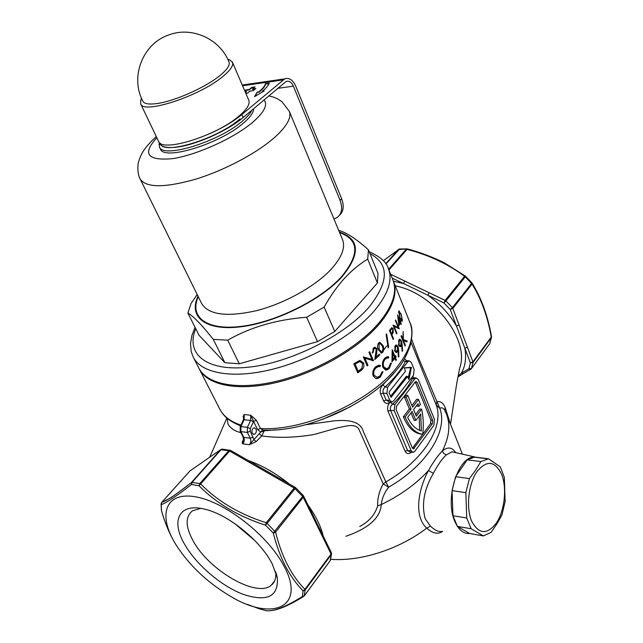 <?xml version="1.0" encoding="UTF-8"?>
<svg xmlns="http://www.w3.org/2000/svg" width="643" height="643" viewBox="0 0 643 643"><rect width="100%" height="100%" fill="white"/><g stroke="black" fill="none" stroke-linecap="round" stroke-linejoin="round"><path stroke-width="0.96" d="M272.222 563.903L277.342 577.888C278.491 596.792 266.998 602.242 242.853 594.228C220.895 585.829 195.946 564.337 184.509 544.107C170.604 520.5 179.132 502.625 204.683 509.168C227.839 514.263 260.495 540.578 272.222 563.903M200.68 508.356L192.522 510.831C185.24 516.554 185.385 526.456 192.956 540.53C208.42 569.979 256.517 598.231 271.242 585.283C274.891 582.389 276.369 577.88 275.686 571.764M234.591 523.474L254.588 540.345M222.55 449.127L221.112 449.618L192.144 482.25L191.469 484.468C176.608 496.091 166.537 502.81 161.248 504.642L161.473 510.478C164.584 521.746 168.707 531.978 173.851 541.181L175.121 543.343M230.475 450.405L222.036 449.087L220.533 449.738L189.982 470.901L161.682 502.44L161.248 504.642L161.24 503.228M174.213 541.784C157.792 513.524 166.167 491.397 195.826 496.862C225.227 501.853 268.645 535.82 284.27 566.62C306.221 607.514 272.335 621.548 230.813 596.495C207.504 582.703 189.171 565.358 175.796 544.46L174.213 541.784M247.266 604.356L259.209 608.792L266.692 610.762C274.344 611.364 286.248 606.606 302.395 596.495L303.094 590.925C296.552 584.27 290.692 576.072 285.524 566.33C280.493 556.444 276.394 545.344 273.243 533.031L302.66 496.46L295.016 488.696L267.126 523.402L275.574 532.171C281.722 556.806 291.52 575.855 304.959 589.334L331.049 553.993L303.223 497.264L275.574 532.171L273.243 533.031L265.479 525.17C238.682 516.546 216.53 503.421 199.041 485.803L191.469 484.468L191.542 482.379L221.24 449.264M359.759 526.44C369.002 521.602 374.973 514.738 377.666 505.848L377.61 504.281C377.674 497.296 379.539 490.505 383.212 483.906L388.621 487.209C384.41 492.618 381.958 498.405 381.251 504.57C380.334 521.706 360.112 531.399 345.918 536.294M411.657 339.351L418.537 357.878L439.764 408.345L436.195 404.897L411.094 342.414M252.241 433.221L254.017 434.403C256.107 433.527 256.766 431.702 256.002 428.921L254.218 427.732C252.128 428.616 251.477 430.44 252.241 433.221M409.366 408.908L411.15 409.085L405.162 416.953L405.524 417.862C409.864 427.691 415.603 433.181 422.748 434.306L420.98 434.113C413.827 432.98 408.08 427.499 403.748 417.677L403.378 416.777L409.366 408.908L404.447 397.093L405.926 395.188L407.71 395.341L412.605 407.164L418.505 399.416L416.728 399.255L411.938 405.54M457.406 526.384L452.969 515.726L466.738 518.009L471.142 528.747L457.406 526.384L469.744 533.513C463.547 533.923 458.588 529.936 454.874 521.545C444.273 498.711 458.547 454.906 475.225 457.085L478.529 457.687M454.898 452.439L452.045 451.788L446.363 454.898C442.119 458.7 437.779 464.865 433.342 473.377C424.002 489.427 421.31 504.562 425.256 518.78L430.384 526.111C434.845 530.298 438.727 532.066 442.022 531.431M305.746 424.75L334.167 420.86C346.505 419.726 360.562 420.377 363.496 432.016L385.848 481.937C423.85 460.227 444.482 426.285 436.195 404.897L436.806 401.73C440.383 400.927 443.172 402.864 445.157 407.541L450.518 424.284M450.51 424.123L456.779 383.148L459.705 368.053C470.194 340.026 433.599 292.83 395.292 285.902M442.641 531.287C438.14 534.646 432.835 533.586 426.727 528.104C413.762 516.458 417.982 490.03 428.471 470.531C433.302 461.907 437.939 455.381 442.368 450.968C447.592 446.572 452.053 447.126 455.758 452.64M248.447 460.613C262.231 465.444 275.839 473.24 289.27 483.994M307.933 504.892C315.882 516.08 320.97 526.432 323.172 535.965M444.731 410.314L444.538 409.937C443.083 407.807 441.492 407.276 439.764 408.345C448.332 430.247 427.41 465.026 388.621 487.209L385.848 481.937L383.212 483.906L358.617 428.648C354.213 422.949 344.761 426.606 337.462 427.86L313.768 434.58C295.008 437.69 277.663 438.14 261.733 435.938L256.155 441.62L249.363 444.723L242.757 443.823C241.872 442.842 242.114 441.548 243.488 439.933L243.641 439.925M240.908 432.643C234.808 431.204 230.491 428.342 227.968 424.067L227.228 418.336M243.753 418.915L243.118 416.471L244.171 414.51L250.762 415.265L256.34 420.233L260.407 428.447L262.939 430.006C305.666 432.988 370.842 403.539 397.004 369.428M389.224 368.56L386.66 370.063L385.422 369.958L382.939 367.378C381.878 363.906 382.513 360.819 384.852 358.119L387.263 356.68L388.774 356.913L388.493 358.103L387.295 357.966L385.237 359.188C383.332 361.39 382.81 363.914 383.67 366.759L386.644 368.793L388.798 367.547L390.606 363.191L391.386 363.191L389.224 368.56L388.139 368.479L385.567 369.982L386.66 370.063M375.986 357.235L379.322 354.092L379.708 355.016L374.765 359.598L376.259 349.221L374.877 348.353L373.937 348.852L373.093 352.501L372.418 353.103L373.575 347.895L374.861 347.188L376.862 348.546L376.79 353.144L375.986 357.235L375.279 357.186M353.795 363.777L359.815 360.418L363.488 362.901C364.549 366.06 363.616 368.664 360.699 370.73L357.717 372.803L353.795 363.777M369.653 351.705L373.479 360.723L364.902 358.223L367.933 365.304L367.169 365.907L363.303 356.881L371.959 359.413L368.945 352.308L369.653 351.705M382.874 345.347C384.104 347.726 384.024 350.073 382.649 352.388L381.5 353.039L378.438 349.921C377.184 347.574 377.264 345.243 378.695 342.92L379.82 342.269L382.874 345.347L382.022 345.299M380.294 377.111L377.232 378.614L375.874 378.502L373.181 375.914C372.16 372.393 373.044 369.307 375.842 366.655L378.719 365.208L380.399 365.441L380.013 366.639L378.679 366.494L376.227 367.724C373.953 369.886 373.221 372.41 374.049 375.303L377.296 377.345L379.852 376.099L382.167 371.742L383.051 371.734L380.294 377.111L379.177 377.023L380.833 375.03M394.272 359.083L391.957 361.856L392.206 349.704L395.043 356.576L395.71 355.7L396.128 356.72L395.461 357.588L396.401 359.863L395.871 360.546L394.931 358.264L394.272 359.083M388.3 344.656L388.685 347.188L388.147 347.823L386.121 334.545L386.62 333.91L388.3 344.656M199.081 368.56L199.33 369.074C207.464 385.422 238.288 391.7 277.495 382.255C316.645 372.852 358.85 348.434 379.627 323.694C393.291 306.944 397.864 292.726 393.355 281.055L393.138 280.533M464.865 348.265C466.488 357.958 465.323 366.269 461.369 373.189L468.908 368.769L470.403 362.917L450.229 309.492L443.935 302.941L427.86 295.225C440.005 303.866 449.537 314.146 456.474 326.041L459.046 324.94L467.413 347.18L464.865 348.265M393.412 281.2L403.515 283.523L404.712 281.023L429.082 292.702L427.86 295.225L392.166 278.065M458.113 375.898L461.369 373.189L463.394 373.551L470.596 369.339M412.669 376.452L413.473 377.73M411.488 452.206C408.844 454.344 406.722 454.038 405.138 451.298L387.994 411.199C386.982 407.855 387.721 404.825 390.221 402.1C387.464 404.198 385.261 403.804 383.598 400.911L380.64 393.998C379.611 390.606 380.359 387.552 382.89 384.827L385.165 386.982C383.228 388.75 382.569 390.799 383.188 393.122L386.901 393.444L387.625 387.182L407.855 361.72L409.181 360.836L411.351 362.515L414.14 369.379L413.449 375.448L393.484 401.039L391.997 402.012L389.843 400.38L386.901 393.444M404.479 358.657L406.505 360.659M402.108 344.391L402.614 351.126L402.1 351.182L401.674 345.098L400.38 346.746L398.684 345.331L398.877 339.914L399.729 339.134L401.393 340.637L402.108 344.391L401.136 344.343M401.047 324.643L400.219 322.601L398.957 325.72L397.583 314.949L400.067 321.106L400.324 320.351L400.693 321.259L401.047 324.643M393.13 339.432L389.457 330.47L391.796 327.584L393.146 328.79L393.243 332.383L391.852 334.706L393.548 338.829L393.13 339.432M395.678 319.957L399.287 328.862L394.111 326.355L396.964 333.363L396.627 333.958L392.986 325.028L398.242 327.568L395.397 320.544L395.678 319.957M401.087 313.872L402.43 320.753L402.044 321.363L399.922 318.293L398.684 311.445L399.046 310.834L400.718 313.864M398.636 350.162L398.869 356.921L398.282 356.969L398.097 350.869L396.546 352.525L394.714 351.11L395.196 345.669L396.217 344.889L398.017 346.392L398.636 350.162L397.551 350.105L397.583 350.837M407.204 341.055L406.874 341.939L403.474 340.669L405.395 345.404L405.082 346.071L401.087 336.233L401.409 335.566L402.928 339.319L403.137 331.531L403.386 339.592L407.204 341.055L402.454 339.6M444.715 410.282L446.427 414.044C450.663 424.758 449.304 437.063 442.368 450.968L443.783 453.564L446.363 454.898M395.533 326.146L395.373 326.99M386.781 345.87L383.702 350.057M394.215 410.692L411.287 450.928L413.184 452.423L414.751 451.37L433.8 425.361L434.459 419.405L418.288 379.579L416.198 377.947L414.839 378.856L394.931 404.479L394.215 410.692L390.518 410.33L407.622 450.462L410.041 452.021L412.589 452.342M396.168 409.76L412.332 447.954L413.473 448.854L432.273 423.898L432.667 420.321L417.259 382.464L416.005 381.484L415.185 382.03L396.594 406.038L396.168 409.76M422.756 434.25L430.513 423.713L430.906 420.136L415.274 381.926M412.46 448.219L422.716 434.306C423.745 425.513 423.375 417.13 421.631 409.165L419.855 408.996L415.667 414.55M416.841 405.219L417.146 406.167L418.915 406.336L420.361 404.423L418.505 399.416M411.15 409.085L406.231 397.253L404.447 397.093M406.231 397.253L407.71 395.341M405.162 416.953L403.378 416.777M418.915 406.336L418.014 403.667L413.578 409.511L416.351 416.19L421.631 409.165M415.868 420.442L420.699 414.004L421.366 430.979C415.796 429.395 411.223 424.854 407.638 417.347L412.123 411.432L415.868 420.442L414.092 420.257L411.022 412.878M419.236 415.949L419.622 430.392M413.521 377.746L412.412 378.671L411.134 378.422M414.839 378.856L412.412 378.671C408.112 387.199 401.465 395.726 392.487 404.246C390.566 406.014 389.915 408.04 390.518 410.33L387.994 411.199M357.412 372.112L361.905 368.343L362.684 363.504L359.783 361.575L355.081 364.099L358.191 371.284L361.888 368.359M363.488 362.901L362.339 362.821L360.707 360.787M358.786 361.824L357.629 361.744L354.582 363.552L353.899 364.018L355.081 364.099M357.018 371.196L358.191 371.284M357.629 361.744L359.783 361.575M366.88 365.232L367.933 365.304M372.313 360.538L371.831 359.405M372.739 360.675L373.479 360.723M363.85 358.159L364.902 358.223M371.959 359.413L363.351 357.002M372.836 348.787L373.937 348.852M372.217 352.444L373.093 352.501M376.862 348.546L375.761 348.482L374.813 347.333M375.046 358.28L378.558 354.832M378.606 354.952L379.708 355.016M381.556 352.324L382.649 352.388M378.084 343.772L379.097 343.828L379.048 349.31L381.468 351.89L382.28 351.448L383.011 348.466L382.312 345.95L379.884 343.394L379.097 343.828M388.05 347.148L388.685 347.188M392.31 328.758L393.146 328.79M392.455 332.351L393.243 332.383M391.024 334.28L392.182 334.223M391.185 334.673L391.852 334.706M392.873 338.797L393.548 338.829M389.578 330.767L390.253 330.791L391.474 333.781L392.278 332.64L392.777 329.385L391.933 328.677L390.253 330.791M390.807 333.757L391.474 333.781M396.369 333.339L396.964 333.363M397.985 328.34L397.663 327.544M393.516 326.331L394.111 326.355M398.242 327.568L393.162 325.462M399.52 322.577L400.219 322.601M400.798 324.04L401.256 324.056M399.745 321.99L400.436 322.014M399.665 321.219L400.693 321.259M399.608 321.09L400.067 321.106M397.937 317.819L399.086 323.646L399.858 321.693L398.298 317.835M401.272 320.712L402.43 320.753M398.564 312.321L399.054 312.337L400.107 317.698L401.795 320.246L401.795 316.919L400.959 314.451L399.311 311.935L399.054 312.337M378.936 366.47L379.298 365.369L380.399 365.441M376.227 367.724L375.11 367.643L377.57 366.422L378.679 366.494M372.932 375.223L374.049 375.303M377.232 378.614L376.107 378.534L379.177 377.023M387.424 357.95L387.689 356.841L388.774 356.913M385.237 359.188L384.144 359.124L386.21 357.894L387.295 357.966M382.698 366.695L383.67 366.759M385.631 368.728L383.437 368.021M391.989 360.474L393.846 358.199L394.931 358.264M395.566 359.815L396.401 359.863M394.673 358.247L394.376 357.524L395.461 357.588M394.376 357.524L395.043 356.648L396.128 356.72M394.207 356.519L395.043 356.576M392.479 352.935L392.093 352.002M392.093 352.911L392.728 352.943L392.672 359.501L394.505 357.251L392.728 352.943M392.013 359.461L392.672 359.501M398.282 356.889L398.869 356.921M397.093 350.813L398.097 350.869M397.583 351.737L396.506 351.673L396.924 350.982M397.125 346.344L398.017 346.392M394.464 350.339L396.409 351.247L397.253 350.596L397.551 347.011L396.361 346.119L395.59 346.73L395.196 350.379M394.689 346.673L395.59 346.73M402.092 351.102L402.614 351.126M400.766 345.05L401.674 345.098M401.256 345.958L400.163 345.902L400.428 345.371M400.621 340.597L401.393 340.637M398.435 344.568L400.203 345.468L400.919 344.825L401.015 341.248L399.922 340.364L399.271 340.967L399.078 344.608M398.467 340.927L399.271 340.967M401.079 345.066L401.039 344.584M402.325 339.295L402.928 339.319M405.878 341.562L406.087 340.999M402.872 340.637L403.474 340.669M404.793 345.371L405.395 345.404M402.43 339.544L403.386 339.592M394.931 404.479L392.487 404.246L390.124 401.843M243.81 437.385L250.272 438.237L247.362 432.442L240.892 431.622L243.81 437.385C244.686 439.732 244.332 441.878 242.757 443.823L243.552 440.785L243.094 436.967L243.81 437.385M256.155 441.62L253.889 439.643L260.761 432.04L257.666 429.685L253.583 421.47L250.272 428.656L250.248 431.204L253.889 439.643L249.363 444.723C250.923 442.77 251.228 440.608 250.272 438.237L253.149 437.007M243.392 419.847L244.171 414.51L244.179 419.59L240.948 426.542L247.41 427.338L250.641 420.353L250.762 415.265L253.583 421.47L256.34 420.233M445.157 407.541L444.819 410.483M377.666 505.848L381.251 504.57C400.372 495.335 416.109 483.986 428.471 470.531L433.342 473.377M276.136 429.829L264.273 430.786L261.733 435.938L259.45 433.969M430.384 526.111L426.727 528.104C399.448 549.186 360.546 561.66 330.743 559.297M240.16 426.783L243.456 419.718L250.641 420.353L253.503 421.663M264.144 430.054L264.273 430.786L260.761 432.04L262.223 430.456M264.281 430.063L264.361 430.778M229.816 450.164L228.771 450.719L220.533 449.738L191.574 482.346L199.82 483.584L199.041 485.803L200.664 483.938C217.776 501.387 239.638 514.32 266.25 522.735L294.164 488.053L229.607 451.048L200.664 483.938L199.82 483.584L228.771 450.719L229.607 451.048L230.636 450.413L229.816 450.164M230.733 450.47L250.545 461.811L249.532 462.478M250.641 461.867L278.001 477.54L277.02 478.231M278.089 477.588L295.121 487.338L294.164 488.053L295.016 488.696L295.619 487.707L295.201 487.386M295.603 487.691L303.166 495.375L302.66 496.46L303.223 497.264L303.134 495.343M303.536 495.922L311.212 511.579L310.907 512.937M311.212 511.579L324.008 537.685L323.726 539.059M304.404 595.74L330.172 560.704L331.225 554.684L305.152 590.017L304.959 589.334L303.094 590.925L305.152 590.017L304.26 595.94L302.395 596.495L304.428 595.659L330.349 560.415L331.539 553.945M324.008 537.685L331.314 552.61L331.225 554.684L331.41 553.012M471.432 368.608L489.717 343.7L491.332 337.688L473.015 362.515L471.464 368.519L489.717 343.7L491.493 337.366M467.413 347.18L472.935 361.84L491.26 337.012L491.332 337.688L491.509 336.602C487.82 315.842 481.342 298.006 472.091 283.097L471.906 282.872M491.509 336.602L491.26 337.012C487.635 316.525 481.229 298.882 472.058 284.093L465.307 276.795L445.912 300.932L452.375 307.659L471.624 283.378L471.89 282.816L465.46 276.136M399.263 249.05L383.332 260.688M429.082 292.702L445.157 300.41L464.576 276.289L465.307 276.795L465.628 276.281M399.697 248.97L385.937 263.968M407.324 248.929L407.083 249.371C428.696 254.974 447.858 263.943 464.576 276.289L465.379 276.08L445.495 263.55C441.524 261.05 422.756 252.707 407.324 248.929L398.379 249.5L385.76 263.71L398.395 249.492L399.399 248.994L407.051 248.881M267.793 610.778L267.006 610.826M265.479 525.17L267.126 523.402L266.25 522.735L265.479 525.17M445.157 300.41L443.935 302.941L445.912 300.932L445.157 300.41M471.89 282.816L472.058 284.093L452.825 308.383L452.375 307.659L450.229 309.492L452.825 308.383L459.046 324.94M473.015 362.515L470.403 362.917L472.935 361.84L473.015 362.515M471.464 368.519L468.908 368.769L470.941 369.138L471.464 368.519M405.395 371.365L389.24 391.812L389.095 393.066L391.145 397.205L407.517 376.525L408.651 379.29L409.101 379.153L411.351 367.306L404.455 367.868L405.395 371.365M380.64 393.998L383.188 393.122L386.138 400.042L388.878 401.722L391.306 401.947M406.537 360.675L405.42 361.559L407.855 361.72M406.609 376.452L407.517 376.525M403.241 360.699L405.42 361.559C401.015 370.014 394.272 378.486 385.165 386.982L387.625 387.182M198.012 296.182C188.303 316.46 204.707 330.912 239.59 326.949C274.32 323.172 320.584 300.474 341.883 276.924C360.691 254.033 359.863 239.075 339.383 232.051M224.889 362.716L199.073 335.325L187.893 313.085C193.101 315.866 201.572 324.627 213.299 339.367L224.889 362.716L239.284 363.777L227.718 340.171C250.698 327.062 277.004 319.434 306.639 317.28L317.521 341.626L334.762 331.458L324.12 307.081C330.414 295.965 337.229 286.344 344.568 278.234C352.042 270.221 359.759 263.847 367.708 259.137L368.455 249.83C357.01 239.517 347.413 233.12 339.665 230.636L338.676 230.331M251.927 110.114C250.448 113.256 247.378 116.817 242.716 120.788C219.287 141.693 162.374 159.086 159.4 146.861L159.327 142.577M159.4 146.861L160.372 148.895C163.378 161.168 220.26 143.839 243.641 122.901C250.328 117.139 253.688 112.364 253.736 108.587M379.177 322.601C392.849 305.851 397.438 291.657 392.929 279.994L388.396 268.621C392.825 280.107 388.131 294.173 374.306 310.834C353.288 335.437 310.77 359.919 271.442 369.524C232.059 379.185 201.235 373.229 193.246 357.146L198.816 368.053C206.933 384.377 237.757 390.631 276.98 381.17C316.147 371.75 358.376 347.324 379.177 322.601M160.284 143.18C161.337 155.863 217.045 139.322 240.056 118.875M197.2 294.542L191.084 303.44L187.893 313.085M367.708 259.137L377.417 282.992L378.02 273.444L368.455 249.83M334.762 331.458L377.417 282.992M239.284 363.777L317.521 341.626M306.639 317.28L324.12 307.081M213.299 339.367L227.718 340.171M496.822 522.381C504.699 509.979 506.949 487.981 501.773 474.63C495.062 460.709 486.743 459.761 476.817 471.785C468.458 483.986 465.926 507.496 471.584 521.031C478.866 534.638 487.281 535.089 496.822 522.381M469.744 533.513L483.375 535.908L490.979 532.444L496.943 523.844L501.853 515.196L505.117 501.644L504.345 477.436L500.286 466.834L488.535 458.772L480.876 461.57L475.675 470.089L469.406 478.593L465.853 492.667L466.738 518.009M452.969 515.726L452.069 490.617L455.638 476.672L467.188 459.833L474.904 457.077L488.535 458.772M455.638 476.672L469.406 478.593M480.876 461.57L467.188 459.833M471.142 528.747L483.375 535.908M465.853 492.667L452.069 490.617M219.424 75.962C226.979 69.878 230.186 65.264 229.037 62.13C220.203 39.127 192.104 26.098 168.956 34.875C143.043 43.427 130.103 76.187 142.424 100.372L142.842 101.224C144.217 103.828 148.822 104.616 156.643 103.595C173.827 101.449 204.723 87.874 219.424 75.962M141.573 98.475L140.721 100.228L140.656 103.828C142.947 114.526 198.687 96.53 222.277 76.951C230.298 70.457 233.69 65.538 232.428 62.194L229.68 59.879L227.799 59.357M140.656 103.828L158.524 141.251C161.353 152.954 216.482 135.994 239.276 115.844C247.049 109.165 250.231 103.981 248.817 100.292L232.428 62.194M245.883 93.476L247.322 93.275L249.91 91.145L253.246 90.679L255.826 88.549L252.482 89.015L255.046 86.901L251.726 87.376L249.162 89.481L245.859 89.948L244.758 90.856M245.168 91.804L246.59 91.603L245.473 92.52M208.79 134.098C222.309 128.11 233.329 121.591 241.856 114.55L243.15 117.516L286.151 81.46C289.101 80.544 291.52 82.111 293.409 86.162L340.067 200.375L341.642 198.783L295.635 85.905C292.814 79.82 289.181 77.473 284.736 78.864L241.856 114.55M259.089 91.652C262.786 88.549 264.9 85.889 265.446 83.67L269.345 83.108C268.412 85.431 266.122 88.123 262.489 91.177L264.201 90.944L254.499 96.659L257.393 91.885L259.266 92.062C262.955 88.959 265.077 86.299 265.615 84.08L265.446 83.67M243.15 117.516C227.614 131.035 194.09 145.704 175.201 147.295C166.609 148.083 161.489 146.861 159.842 143.646L159.151 142.199M333.942 218.917L336.884 217.631C341.867 214.006 342.928 208.252 340.067 200.375M341.642 198.783C344.318 206.041 343.563 211.571 339.367 215.365M265.615 84.08L269.152 83.574M263.22 91.515L262.489 91.177M255.167 96.265L257.393 91.885M257.57 92.295L259.266 92.062M246.59 91.603L245.65 92.93M254.419 87.424L251.903 87.778L249.339 89.891L246.036 90.358L244.935 91.266M246.036 90.358L245.859 89.948M249.339 89.891L249.162 89.481M251.903 87.778L251.726 87.376M255.191 89.072L252.659 89.425L252.482 89.015M408.329 378.51L410.684 367.812L408.128 378.02M404.343 367.933L410.395 367.732M411.576 367.868L410.636 367.362M350.596 406.657L322.006 419.63M211.193 460.79L211.812 459.552M257.666 429.685L260.407 428.447C303.488 431.758 371.115 401.256 397.398 366.639C410.515 349.583 414.695 334.907 409.945 322.609L393.355 281.055M240.586 425.867C226.633 420.112 223.073 414.872 219.673 408.924C223.41 416.23 230.499 421.631 240.932 425.119M388.637 269.24L406.312 249.171L407.083 249.371L388.943 269.988M382.89 384.827L394.77 372.112M462.421 454.159L462.06 453.202L462.43 454.159M405.138 451.298L407.622 450.462L411.287 450.928M415.482 382.32L417.259 382.464M430.906 420.136L432.667 420.321M430.513 423.713L432.273 423.898M412.629 448.01L414.405 448.235M359.533 370.641L360.699 370.73M354.582 363.552L355.764 363.633M376.107 353.103L376.79 353.144M378.18 349.262L379.048 349.31M390.108 329.537L391.081 329.578M399.689 317.69L400.107 317.698M240.948 426.542L240.892 431.622L240.185 431.204L240.217 426.655L240.948 426.542M250.248 431.204L247.362 432.442L247.41 427.338L250.272 428.656M161.586 502.553L161.747 502.368C166.979 500.712 176.913 494.041 191.558 482.354L191.542 482.379C179.501 491.758 172.131 497.143 169.43 498.526L161.682 502.44L161.088 504.04L161.401 510.349C164.801 522.663 169.406 533.714 175.209 543.488M390.647 274.28L404.712 281.023M383.598 400.911L386.138 400.042L389.843 400.38M391.442 397.012L390.743 396.948M390.671 396.771L406.625 376.46M409.101 379.153L408.578 379.113M406.48 376.139L390.526 396.442M195.745 328.71C185.321 353.28 205.447 371.525 247.491 367.306C289.35 363.327 344.544 335.855 369.138 307.032C389.063 281.73 389.353 263.951 370.014 253.688M339.608 232.597C359.236 239.759 359.815 254.532 341.337 276.924C320.318 300.144 274.85 322.553 240.458 326.475C205.905 330.574 189.211 316.621 198.269 296.712M201.114 302.483L201.621 303.504C208.637 314.917 226.995 317.288 256.694 310.617C284.616 303.472 315.191 286.416 331.041 269.369C341.803 257.473 345.621 247.547 342.51 239.59L289.31 111.319L281.899 101.626L277.848 99.022C274.36 97.535 275.831 97.632 268.814 95.855M201.621 303.504L140.15 178.979C145.969 187.828 164.286 187.957 195.102 179.365C224.182 170.548 257.015 153.122 274.794 137.272C286.882 126.245 291.721 117.589 289.31 111.319M156.852 137.747C142.119 153.83 147.215 160.814 172.155 158.7C196.621 155.204 234.711 137.867 253.254 121.792C264.474 111.85 268.035 104.576 263.943 99.97M283.081 79.901L242.564 85.76M293.409 86.162L277.72 88.332M276.273 573.532L277.342 577.888M274.722 580.742L271.242 585.283M254.017 434.403L253.382 434.314M475.225 457.085L454.464 452.342M209.69 457.245L226.866 418.03M397.478 368.841C402.622 363.134 406.995 354.976 410.612 344.367C412.645 334.151 412.42 326.893 409.945 322.609M219.673 408.924L199.33 369.074M462.06 453.202L446.427 414.044M413.095 377.738L416.198 377.947M373.768 348.289L374.877 348.353M380.865 352.999L381.5 353.031M378.791 343.338L379.884 343.394M380.375 351.834L380.969 351.866M390.84 328.629L391.933 328.677M398.596 311.911L399.303 311.935M400.798 320.214L401.562 320.238M395.959 352.493L396.538 352.533M395.324 351.191L395.959 351.223M395.276 346.063L396.361 346.119M399.866 346.722L400.38 346.746M399.11 345.412L399.809 345.452M398.829 340.308L399.922 340.364M243.609 440.359L243.552 440.785M243.094 436.967L240.185 431.204M331.555 553.615L331.314 552.61M269.465 610.705C277.213 610.488 288.546 605.778 303.456 596.559M463.056 373.752L457.92 376.943M406.103 360.659L409.181 360.836M338.813 230.676L339.665 230.636M388.396 268.621C386.668 262.304 380.286 256.686 369.243 251.767M156.297 136.589C142.256 149.377 141.034 155.807 139.692 158.307L138.502 162.044C138.02 162.518 136.782 173.152 140.15 178.979M342.51 239.59L342.076 238.537M159.528 142.995L158.966 144.434M195.054 327.327L191.935 335.341L190.497 343.82L191.228 351.697L193.246 357.146M197.353 294.848L195.85 296.407M474.012 457.125L487.651 458.821M228.064 59.912L229.68 59.879M141.814 99.038L140.721 100.228M284.736 78.864L242.258 85.037"/></g></svg>
